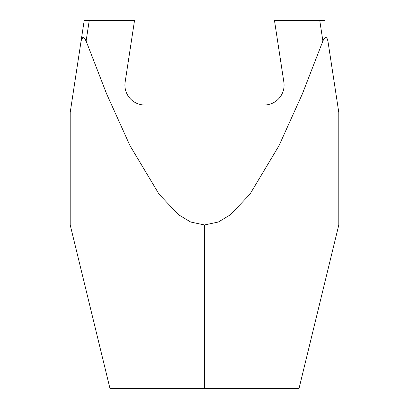 <?xml version="1.0" encoding="UTF-8"?>
<svg xmlns="http://www.w3.org/2000/svg" width="409" height="409" viewBox="0 0 409 409"><rect width="100%" height="100%" fill="white"/><g stroke="black" fill="none" stroke-linecap="round" stroke-linejoin="round"><path stroke-width="0.61" d="M154.755 388.55L204.5 388.55L109.99 388.55L70.195 224.95M204.5 224.95L204.5 388.55L204.5 224.95L218.309 222.041L230.441 214.745L249.925 194.224L279.035 145.619L302.358 93.927L322.89 41.048C325.16 35.992 326.878 36.248 328.038 41.81L338.805 112.501L338.805 224.781L338.805 112.501L328.038 41.81C326.878 36.248 325.16 35.992 322.89 41.048L302.358 93.927L279.035 145.619L249.925 194.224L230.441 214.745L218.309 222.041L204.5 224.95L190.691 222.041L178.559 214.745L159.075 194.224L129.965 145.619L106.642 93.927L86.11 41.048L106.642 93.927L129.965 145.619L159.075 194.224L178.559 214.745L190.691 222.041L204.5 224.95M86.069 40.951L83.84 37.454M83.405 37.301L81.217 40.455M70.195 112.501L70.195 224.776L70.195 112.501L70.195 224.776L70.195 112.501L80.962 41.81C82.122 36.253 83.835 36.002 86.11 41.048L89.244 20.45L134.53 20.45L125.139 82.122A19.898 19.898 0 0 0 144.806 105.016L264.194 105.016A19.898 19.898 0 0 0 283.861 82.122L274.47 20.45L319.756 20.45L322.89 41.048L319.756 20.45L324.787 20.45L274.47 20.45L283.861 82.122A19.898 19.898 0 0 1 264.194 105.016L144.806 105.016A19.898 19.898 0 0 1 125.139 82.122L134.53 20.45L89.244 20.45L86.11 41.048C83.835 36.002 82.122 36.253 80.962 41.81L70.195 112.501L70.195 224.776L70.195 112.501M204.5 388.55L299.01 388.55L338.805 224.95L338.805 213.728M324.322 38.231L325.359 37.362M327.246 38.763L327.788 40.471M338.805 222.66L338.805 223.283M338.805 224.914L338.805 132.271M84.213 20.45L89.244 20.45L84.213 20.45L80.962 41.81L84.213 20.45M83.927 37.505L85.987 40.736"/></g></svg>
